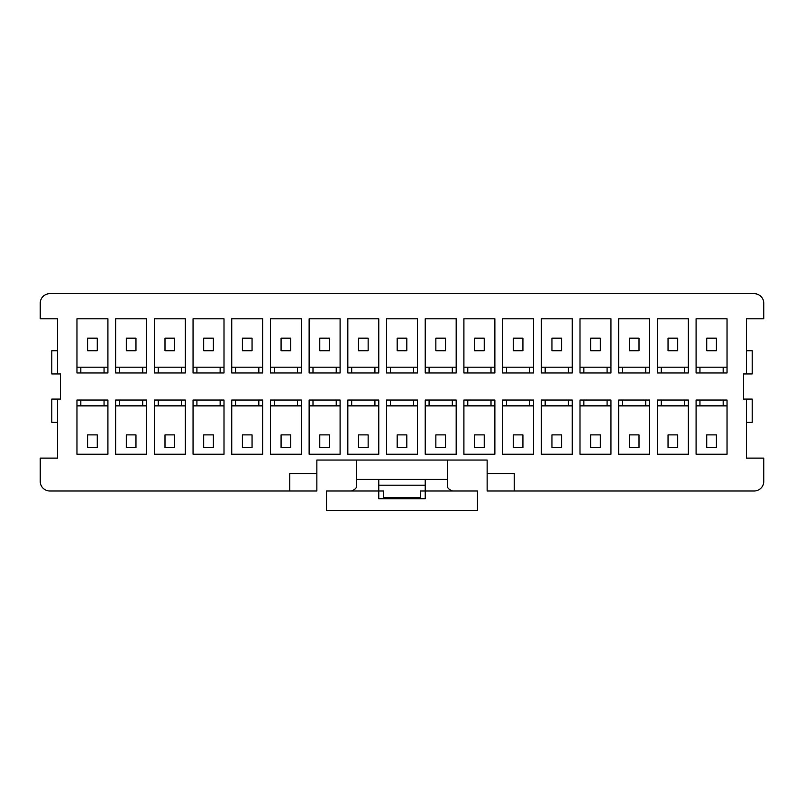 <?xml version="1.0" encoding="UTF-8"?>
<svg xmlns="http://www.w3.org/2000/svg" width="804" height="804" viewBox="0 0 804 804"><rect width="100%" height="100%" fill="white"/><g stroke="black" fill="none" stroke-linecap="round" stroke-linejoin="round"><path stroke-width="1.21" d="M447.466 460.039L447.466 479.395L425.215 479.395L425.215 498.741L378.784 498.741L378.784 491.003L326.545 491.003L326.545 510.349L477.455 510.349L477.455 491.003L420.381 491.003L420.381 497.766L383.619 497.766L383.619 491.003L378.784 491.003L378.784 479.395L356.534 479.395L356.534 486.43C356.463 488.179 354.725 489.706 351.338 491.003M57.617 373.95L57.617 318.806L40.2 318.806L40.2 303.329A9.678 9.678 0 0 1 49.878 293.651L754.122 293.651A9.678 9.678 0 0 1 763.8 303.329L763.8 318.806L746.383 318.806L746.383 373.95L743.489 373.95L743.489 399.096L746.383 399.096L746.383 458.109L763.8 458.109L763.8 481.325A9.678 9.678 0 0 1 754.122 491.003L514.218 491.003L514.218 473.586L487.134 473.586L487.134 460.039L316.866 460.039L316.866 491.003L49.878 491.003A9.678 9.678 0 0 1 40.2 481.325L40.2 458.109L57.617 458.109L57.617 399.096L60.511 399.096L60.511 373.95L51.808 373.95L51.808 350.725L57.617 350.725M76.963 400.06L76.963 454.24L107.917 454.24L107.917 400.06L76.963 400.06M115.655 400.06L115.655 454.24L146.609 454.24L146.609 400.06L115.655 400.06M154.348 400.06L154.348 454.24L185.312 454.24L185.312 400.06L154.348 400.06M193.05 400.06L193.05 454.24L224.004 454.24L224.004 400.06L193.05 400.06M231.743 400.06L231.743 454.24L262.697 454.24L262.697 400.06L231.743 400.06M270.435 400.06L270.435 454.24L301.389 454.24L301.389 400.06L270.435 400.06M309.128 400.06L309.128 454.24L340.092 454.24L340.092 400.06L309.128 400.06M347.83 400.06L347.83 454.24L378.784 454.24L378.784 400.06L347.83 400.06M386.523 400.06L386.523 454.24L417.477 454.24L417.477 400.06L386.523 400.06M425.215 400.06L425.215 454.24L456.169 454.24L456.169 400.06L425.215 400.06M463.908 400.06L463.908 454.24L494.872 454.24L494.872 400.06L463.908 400.06M502.611 400.06L502.611 454.24L533.565 454.24L533.565 400.06L502.611 400.06M541.303 400.06L541.303 454.24L572.257 454.24L572.257 400.06L541.303 400.06M579.996 400.06L579.996 454.24L610.95 454.24L610.95 400.06L579.996 400.06M618.688 400.06L618.688 454.24L649.652 454.24L649.652 400.06L618.688 400.06M657.391 400.06L657.391 454.24L688.345 454.24L688.345 400.06L657.391 400.06M696.083 400.06L696.083 454.24L727.037 454.24L727.037 400.06L696.083 400.06M696.083 318.806L696.083 372.976L727.037 372.976L727.037 318.806L696.083 318.806M657.391 318.806L657.391 372.976L688.345 372.976L688.345 318.806L657.391 318.806M618.688 318.806L618.688 372.976L649.652 372.976L649.652 318.806L618.688 318.806M579.996 318.806L579.996 372.976L610.95 372.976L610.95 318.806L579.996 318.806M541.303 318.806L541.303 372.976L572.257 372.976L572.257 318.806L541.303 318.806M502.611 318.806L502.611 372.976L533.565 372.976L533.565 318.806L502.611 318.806M463.908 318.806L463.908 372.976L494.872 372.976L494.872 318.806L463.908 318.806M425.215 318.806L425.215 372.976L456.169 372.976L456.169 318.806L425.215 318.806M386.523 318.806L386.523 372.976L417.477 372.976L417.477 318.806L386.523 318.806M347.83 318.806L347.83 372.976L378.784 372.976L378.784 318.806L347.83 318.806M309.128 318.806L309.128 372.976L340.092 372.976L340.092 318.806L309.128 318.806M270.435 318.806L270.435 372.976L301.389 372.976L301.389 318.806L270.435 318.806M231.743 318.806L231.743 372.976L262.697 372.976L262.697 318.806L231.743 318.806M193.05 318.806L193.05 372.976L224.004 372.976L224.004 318.806L193.05 318.806M154.348 318.806L154.348 372.976L185.312 372.976L185.312 318.806L154.348 318.806M115.655 318.806L115.655 372.976L146.609 372.976L146.609 318.806L115.655 318.806M76.963 318.806L76.963 372.976L107.917 372.976L107.917 318.806L76.963 318.806M425.215 479.395L378.784 479.395M447.466 479.395L447.466 486.43C447.537 488.179 449.275 489.706 452.662 491.003M746.383 350.725L752.192 350.725L752.192 373.95L746.383 373.95M57.617 422.311L51.808 422.311L51.808 399.096L57.617 399.096M487.134 473.586L487.134 491.003L514.218 491.003M76.963 367.177L107.917 367.177M80.832 367.177L80.832 372.976M104.048 372.976L104.048 367.177M76.963 405.869L107.917 405.869M80.832 405.869L80.832 400.06M104.048 400.06L104.048 405.869M87.606 434.894L97.274 434.894L97.274 447.466L87.606 447.466L87.606 434.894M87.606 338.152L97.274 338.152L97.274 350.725L87.606 350.725L87.606 338.152M115.655 367.177L146.609 367.177M119.525 367.177L119.525 372.976M142.74 372.976L142.74 367.177M115.655 405.869L146.609 405.869M119.525 405.869L119.525 400.06M142.74 400.06L142.74 405.869M126.298 434.894L135.966 434.894L135.966 447.466L126.298 447.466L126.298 434.894M126.298 338.152L135.966 338.152L135.966 350.725L126.298 350.725L126.298 338.152M154.348 367.177L185.312 367.177M158.217 367.177L158.217 372.976M181.433 372.976L181.433 367.177M154.348 405.869L185.312 405.869M158.217 405.869L158.217 400.06M181.433 400.06L181.433 405.869M164.991 434.894L174.669 434.894L174.669 447.466L164.991 447.466L164.991 434.894M164.991 338.152L174.669 338.152L174.669 350.725L164.991 350.725L164.991 338.152M193.05 367.177L224.004 367.177M196.92 367.177L196.92 372.976M220.135 372.976L220.135 367.177M193.05 405.869L224.004 405.869M196.92 405.869L196.92 400.06M220.135 400.06L220.135 405.869M203.683 434.894L213.361 434.894L213.361 447.466L203.683 447.466L203.683 434.894M203.683 338.152L213.361 338.152L213.361 350.725L203.683 350.725L203.683 338.152M231.743 367.177L262.697 367.177M235.612 367.177L235.612 372.976M258.828 372.976L258.828 367.177M231.743 405.869L262.697 405.869M235.612 405.869L235.612 400.06M258.828 400.06L258.828 405.869M242.386 434.894L252.054 434.894L252.054 447.466L242.386 447.466L242.386 434.894M242.386 338.152L252.054 338.152L252.054 350.725L242.386 350.725L242.386 338.152M270.435 367.177L301.389 367.177M274.305 367.177L274.305 372.976M297.52 372.976L297.52 367.177M270.435 405.869L301.389 405.869M274.305 405.869L274.305 400.06M297.52 400.06L297.52 405.869M281.078 434.894L290.746 434.894L290.746 447.466L281.078 447.466L281.078 434.894M281.078 338.152L290.746 338.152L290.746 350.725L281.078 350.725L281.078 338.152M309.128 367.177L340.092 367.177M312.997 367.177L312.997 372.976M336.223 372.976L336.223 367.177M309.128 405.869L340.092 405.869M312.997 405.869L312.997 400.06M336.223 400.06L336.223 405.869M319.771 434.894L329.449 434.894L329.449 447.466L319.771 447.466L319.771 434.894M319.771 338.152L329.449 338.152L329.449 350.725L319.771 350.725L319.771 338.152M347.83 367.177L378.784 367.177M351.7 367.177L351.7 372.976M374.915 372.976L374.915 367.177M347.83 405.869L378.784 405.869M351.7 405.869L351.7 400.06M374.915 400.06L374.915 405.869M358.463 434.894L368.142 434.894L368.142 447.466L358.463 447.466L358.463 434.894M358.463 338.152L368.142 338.152L368.142 350.725L358.463 350.725L358.463 338.152M386.523 367.177L417.477 367.177M390.392 367.177L390.392 372.976M413.608 372.976L413.608 367.177M386.523 405.869L417.477 405.869M390.392 405.869L390.392 400.06M413.608 400.06L413.608 405.869M397.166 434.894L406.834 434.894L406.834 447.466L397.166 447.466L397.166 434.894M397.166 338.152L406.834 338.152L406.834 350.725L397.166 350.725L397.166 338.152M425.215 367.177L456.169 367.177M429.085 367.177L429.085 372.976M452.3 372.976L452.3 367.177M425.215 405.869L456.169 405.869M429.085 405.869L429.085 400.06M452.3 400.06L452.3 405.869M435.858 434.894L445.537 434.894L445.537 447.466L435.858 447.466L435.858 434.894M435.858 338.152L445.537 338.152L445.537 350.725L435.858 350.725L435.858 338.152M463.908 367.177L494.872 367.177M467.777 367.177L467.777 372.976M491.003 372.976L491.003 367.177M463.908 405.869L494.872 405.869M467.777 405.869L467.777 400.06M491.003 400.06L491.003 405.869M474.551 434.894L484.229 434.894L484.229 447.466L474.551 447.466L474.551 434.894M474.551 338.152L484.229 338.152L484.229 350.725L474.551 350.725L474.551 338.152M502.611 367.177L533.565 367.177M506.48 367.177L506.48 372.976M529.695 372.976L529.695 367.177M502.611 405.869L533.565 405.869M506.48 405.869L506.48 400.06M529.695 400.06L529.695 405.869M513.253 434.894L522.922 434.894L522.922 447.466L513.253 447.466L513.253 434.894M513.253 338.152L522.922 338.152L522.922 350.725L513.253 350.725L513.253 338.152M541.303 367.177L572.257 367.177M545.172 367.177L545.172 372.976M568.388 372.976L568.388 367.177M541.303 405.869L572.257 405.869M545.172 405.869L545.172 400.06M568.388 400.06L568.388 405.869M551.946 434.894L561.614 434.894L561.614 447.466L551.946 447.466L551.946 434.894M551.946 338.152L561.614 338.152L561.614 350.725L551.946 350.725L551.946 338.152M579.996 367.177L610.95 367.177M583.865 367.177L583.865 372.976M607.08 372.976L607.08 367.177M579.996 405.869L610.95 405.869M583.865 405.869L583.865 400.06M607.08 400.06L607.08 405.869M590.639 434.894L600.317 434.894L600.317 447.466L590.639 447.466L590.639 434.894M590.639 338.152L600.317 338.152L600.317 350.725L590.639 350.725L590.639 338.152M618.688 367.177L649.652 367.177M622.567 367.177L622.567 372.976M645.783 372.976L645.783 367.177M618.688 405.869L649.652 405.869M622.567 405.869L622.567 400.06M645.783 400.06L645.783 405.869M629.331 434.894L639.009 434.894L639.009 447.466L629.331 447.466L629.331 434.894M629.331 338.152L639.009 338.152L639.009 350.725L629.331 350.725L629.331 338.152M657.391 367.177L688.345 367.177M661.26 367.177L661.26 372.976M684.475 372.976L684.475 367.177M657.391 405.869L688.345 405.869M661.26 405.869L661.26 400.06M684.475 400.06L684.475 405.869M668.034 434.894L677.702 434.894L677.702 447.466L668.034 447.466L668.034 434.894M668.034 338.152L677.702 338.152L677.702 350.725L668.034 350.725L668.034 338.152M696.083 367.177L727.037 367.177M699.952 367.177L699.952 372.976M723.168 372.976L723.168 367.177M696.083 405.869L727.037 405.869M699.952 405.869L699.952 400.06M723.168 400.06L723.168 405.869M706.726 434.894L716.394 434.894L716.394 447.466L706.726 447.466L706.726 434.894M706.726 338.152L716.394 338.152L716.394 350.725L706.726 350.725L706.726 338.152M378.784 485.194L425.215 485.194M356.534 460.039L356.534 479.395M746.383 399.096L752.192 399.096L752.192 422.311L746.383 422.311M289.782 491.003L289.782 473.586L316.866 473.586"/></g></svg>
